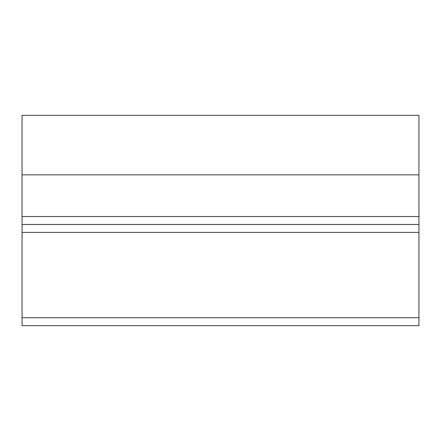 <?xml version="1.0" encoding="UTF-8"?>
<svg xmlns="http://www.w3.org/2000/svg" width="441" height="441" viewBox="0 0 441 441"><rect width="100%" height="100%" fill="white"/><g stroke="black" fill="none" stroke-linecap="round" stroke-linejoin="round"><path stroke-width="0.66" d="M22.05 317.74L22.05 325.678L418.95 325.678L418.95 317.74L22.05 317.74L22.05 115.322L418.95 115.322L418.95 174.857L22.05 174.857M418.95 174.857L418.95 224.469L22.05 224.469M418.95 317.74L418.95 224.469M418.95 216.531L22.05 216.531M418.95 232.407L22.05 232.407"/></g></svg>
